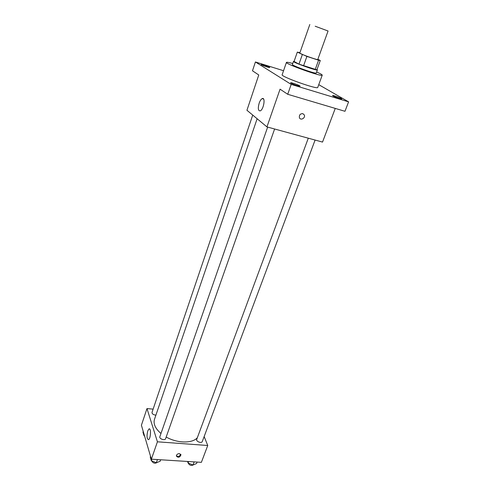 <?xml version="1.0" encoding="UTF-8"?>
<svg xmlns="http://www.w3.org/2000/svg" width="490" height="490" viewBox="0 0 490 490"><rect width="100%" height="100%" fill="white"/><g stroke="black" fill="none" stroke-linecap="round" stroke-linejoin="round"><path stroke-width="0.73" d="M315.186 26.227L328.067 31.005L315.186 26.227M328.067 31.005L317.777 59.517C318.016 60.374 299.041 53.612 299.77 53.104L309.815 24.506M320.276 60.503L316.889 69.85L298.967 64.147L294.055 61.458L297.326 52.118L306.899 56.417L318.574 60.209L320.276 60.503L317.857 59.29M299.905 52.712L297.326 52.118M294.098 61.336L293.492 61.403C292.438 62.279 317.661 71.258 317.391 69.917L317.012 69.513M317.391 69.917L316.271 73.01C316.516 74.413 291.329 65.446 292.401 64.508L293.492 61.403M298.967 64.147L302.312 54.666M315.174 69.617L318.574 60.209M303.524 65.911L306.899 56.417M316.638 72.012C320.399 73.653 322.261 74.701 322.236 75.154C322.659 77.279 284.757 63.78 286.43 62.401C286.693 62.034 288.8 62.401 292.757 63.504M322.236 75.154L317.747 87.416C318.028 89.915 280.36 76.501 282.154 74.743L286.43 62.401M290.913 83.147L290.558 82.798C290.558 82.112 300.48 85.64 300.045 86.173C300.125 86.748 292.561 84.243 290.913 83.147M261.403 64.747L261.146 64.496C261.115 63.927 270.113 67.087 269.745 67.516C269.837 68.006 262.763 65.66 261.403 64.747M332.992 95.967L332.532 95.568C332.538 94.919 342.198 98.417 341.769 98.906C341.842 99.439 334.793 97.081 332.992 95.967M283.545 70.719L255.413 61.967L291.195 84.403L348.592 101.853L318.757 84.666M255.413 61.967L252.491 70.793L258.763 74.976L246.942 110.268L266.946 126.904L280.06 89.18L287.716 94.282L344.972 111.297L348.592 101.853M266.946 126.904L322.524 142.082L335.258 108.413M287.716 94.282L291.195 84.403M259.155 103.194C260.025 100.762 261.029 99.237 262.168 98.625C265.733 96.714 263.724 109.595 260.251 110.875C258.144 110.954 257.777 108.394 259.155 103.194M302.838 113.643L304.29 114.954C305.705 117.998 300.584 120.889 299.421 117.698C299.078 114.997 300.217 113.649 302.838 113.643L304.29 114.954C305.705 117.998 300.578 120.889 299.421 117.698M197.36 437.674C192.546 443.579 177.307 443.407 166.196 437.031M160.971 433.497C155.318 428.572 153.156 423.838 154.485 419.299L257.134 118.745M252.73 115.083L152.016 412.402C151.98 413.756 153.094 414.65 155.367 415.091L155.918 415.104M315.095 140.054L202.278 441.557C201.647 443.671 195.804 441.429 196.711 439.426L308.29 138.198M274.608 128.999L165.608 438.691C164.989 440.908 158.956 438.82 159.856 436.7L267.65 127.094M153.125 409.138L146.988 408.568L157.425 441.802L207.748 445.496L204.146 436.559M146.988 408.568L141.408 425.228L151.379 459.185L201.378 462.34L207.748 445.496M151.379 459.185L157.425 441.802M147.753 430.943L149.003 428.946C151.263 427.55 150.798 438.783 148.544 439.64C146.853 439.003 146.59 436.106 147.753 430.943M179.352 453.611L180.951 454.873C179.732 457.55 178.213 457.948 176.388 456.068C176.523 454.573 177.509 453.752 179.352 453.611M180.657 454.199C179.775 456.337 178.348 456.882 176.375 455.847M143.215 431.384L142.958 432.143L143.919 435.432L144.47 435.659M143.919 435.432L144.176 434.667M144.807 436.81L144.219 435.555M150.528 456.288L150.258 457.072L151.312 460.674L156.31 462.762L160.193 461.225L160.708 459.773M156.31 462.762L157.437 459.565M151.312 460.674L151.82 459.21M157.259 462.389C154.987 463.828 153.094 463.289 151.582 460.784M187.535 461.464L188.068 462.958L192.98 465.01L196.576 463.491L197.115 462.07M192.98 465.01L194.15 461.886M188.068 462.958L188.595 461.531M193.581 464.759C191.357 466.002 189.532 465.408 188.105 462.977M263.571 99.029L262.168 98.625M180.779 454.377L180.951 454.873M149.621 428.995L149.003 428.946"/></g></svg>
